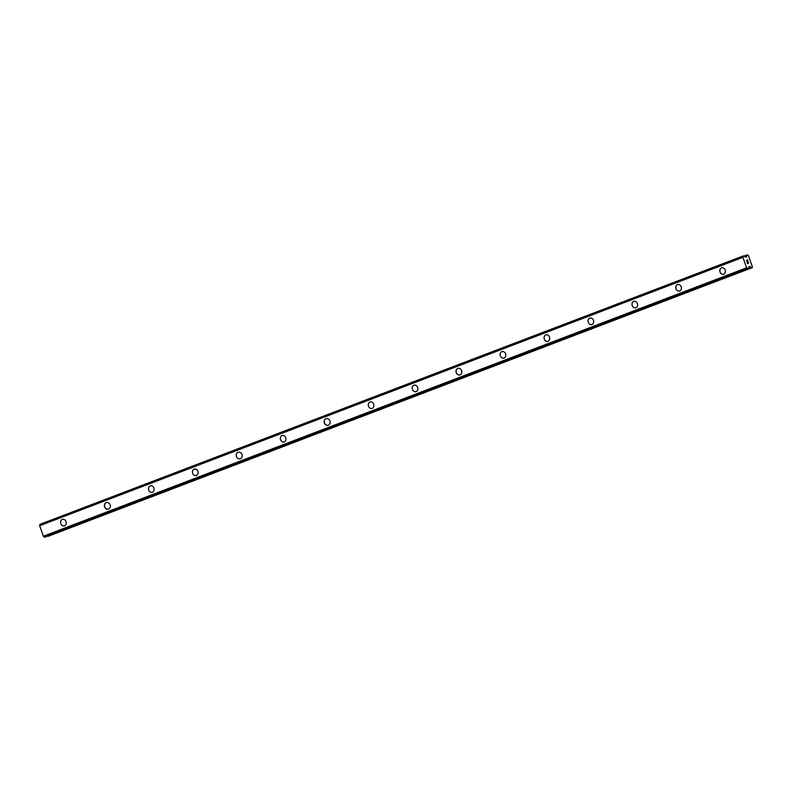<?xml version="1.0" encoding="UTF-8"?>
<svg xmlns="http://www.w3.org/2000/svg" width="792" height="792" viewBox="0 0 792 792"><rect width="100%" height="100%" fill="white"/><g stroke="black" fill="none" stroke-linecap="round" stroke-linejoin="round"><path stroke-width="1.19" d="M64.291 525.918A3.425 2.94 75.2 0 1 62.538 519.304A3.425 2.94 75.2 0 1 64.291 525.918A3.425 2.94 75.2 0 1 62.538 519.304M108.247 509.147A3.425 2.94 75.2 0 1 106.494 502.524A3.425 2.94 75.2 0 1 108.247 509.147A3.425 2.94 75.2 0 1 106.494 502.534M152.193 492.367A3.425 2.94 75.2 0 1 150.45 485.753A3.425 2.94 75.2 0 1 152.193 492.367A3.425 2.94 75.2 0 1 150.44 485.753M196.149 475.596A3.425 2.94 75.2 0 1 194.396 468.983A3.425 2.94 75.2 0 1 196.149 475.596A3.425 2.94 75.2 0 1 194.396 468.983M240.105 458.825A3.425 2.94 75.2 0 1 238.352 452.202A3.425 2.94 75.2 0 1 240.105 458.825A3.425 2.94 75.2 0 1 238.352 452.202M284.061 442.045A3.425 2.94 75.2 0 1 282.308 435.432A3.425 2.94 75.2 0 1 284.051 442.045A3.425 2.94 75.2 0 1 282.298 435.432M328.007 425.274A3.425 2.94 75.2 0 1 326.255 418.651A3.425 2.94 75.2 0 1 328.007 425.274A3.425 2.94 75.2 0 1 326.255 418.661M371.963 408.494A3.425 2.94 75.2 0 1 370.21 401.881A3.425 2.94 75.2 0 1 371.963 408.494A3.425 2.94 75.2 0 1 370.21 401.881M415.919 391.723A3.425 2.94 75.2 0 1 414.167 385.11A3.425 2.94 75.2 0 1 415.919 391.723A3.425 2.94 75.2 0 1 414.167 385.11M459.865 374.953A3.425 2.94 75.2 0 1 458.123 368.329A3.425 2.94 75.2 0 1 459.865 374.953A3.425 2.94 75.2 0 1 458.113 368.329M503.821 358.172A3.425 2.94 75.2 0 1 502.069 351.559A3.425 2.94 75.2 0 1 503.821 358.172A3.425 2.94 75.2 0 1 502.069 351.559M547.777 341.401A3.425 2.94 75.2 0 1 546.025 334.788A3.425 2.94 75.2 0 1 547.777 341.401A3.425 2.94 75.2 0 1 546.025 334.788M591.733 324.621A3.425 2.94 75.2 0 1 589.981 318.008A3.425 2.94 75.2 0 1 591.733 324.621A3.425 2.94 75.2 0 1 589.981 318.008M635.679 307.85A3.425 2.94 75.2 0 1 633.937 301.237A3.425 2.94 75.2 0 1 635.679 307.85A3.425 2.94 75.2 0 1 633.927 301.237M677.635 284.546A3.425 2.94 75.2 0 1 679.635 291.08A3.425 2.94 75.2 0 1 677.635 284.546M679.635 291.08A3.425 2.94 75.2 0 1 677.883 284.457M721.591 267.765A3.425 2.94 75.2 0 1 723.591 274.299A3.425 2.94 75.2 0 1 721.591 267.765M723.591 274.299A3.425 2.94 75.2 0 1 721.839 267.686M747.549 263.419L747.163 262.34L747.549 263.419M747.985 263.3L747.787 262.716L747.985 263.3M747.856 262.697L748.064 263.281L747.856 262.697M748.509 263.162L748.123 262.083L748.499 263.172M748.628 263.291L748.202 262.063L748.628 263.291L747.519 263.578L747.084 262.36M747.074 261.439L746.579 260.231M747.143 260.518L747.777 261.073L747.143 260.518M747.777 261.073L747.371 259.915L747.767 261.073M747.945 261.35L747.44 259.895L747.955 261.35L746.737 260.35L746.836 261.251L746.737 260.35M749.945 266.468L748.648 267.389A1.277 0.653 -110.9 0 0 748.47 268.438L747.46 268.706A1.277 0.653 -110.9 0 0 746.638 267.924L742.906 257.252A1.277 0.653 -110.9 0 0 743.084 256.202L744.094 255.935A1.277 0.653 -110.9 0 0 744.916 256.717L746.51 256.954L746.955 254.955L748.301 255.262L752.4 266.953L751.479 267.854L749.945 266.468L748.757 266.924M746.955 254.955L744.143 256.034L746.955 254.955M39.887 524.363L743.144 255.965L39.828 524.591A1.277 0.653 -110.9 0 1 39.649 525.641L43.392 536.313A1.277 0.653 -110.9 0 1 44.203 537.095L748.41 268.676L45.164 537.065M47.876 536.026L752.291 267.647M39.6 525.73L742.856 257.36L39.6 525.73M746.529 267.844L43.273 536.243M746.846 255.123L744.203 256.133M746.579 256.856L745.876 257.123M743.084 256.202L39.828 524.591M742.906 257.252L39.649 525.641M746.549 267.864L43.293 536.263M746.638 267.924L43.392 536.313M747.46 268.706L44.203 537.095M747.668 268.864L44.411 537.263M749.826 266.419L748.767 266.815M751.281 267.775L48.025 536.164M751.479 267.854L48.233 536.253"/></g></svg>
